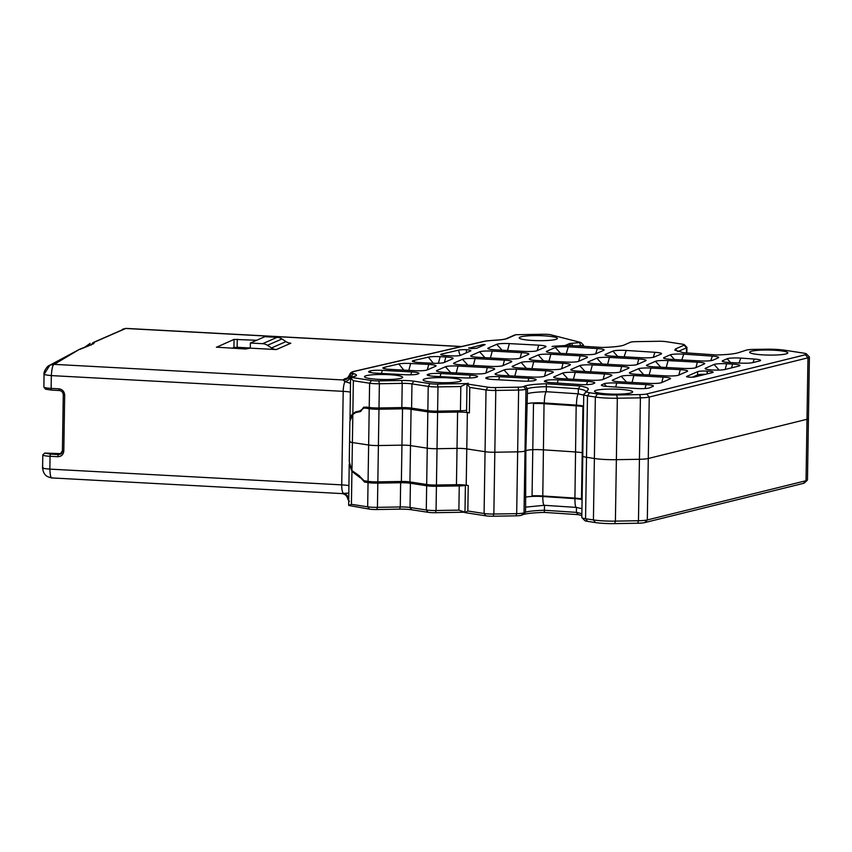 <?xml version="1.0" encoding="UTF-8"?>
<svg xmlns="http://www.w3.org/2000/svg" width="852" height="852" viewBox="0 0 852 852"><rect width="100%" height="100%" fill="white"/><g stroke="black" fill="none" stroke-linecap="round" stroke-linejoin="round"><path stroke-width="1.28" d="M490.518 340.555A2.545 1.47 85.5 0 1 490.752 340.502A2.545 1.47 85.5 0 1 490.997 340.512L486.971 340.917A22.993 3.035 0.9 0 0 484.074 341.428L354.996 371.227A22.993 3.035 0.9 0 0 352.281 372.558L352.792 373.219A22.897 3.025 0.9 0 0 354.198 373.836C356.583 374.571 357.084 375.285 355.71 375.998L352.195 377.532L371.483 380.493A7.636 1.012 0.9 0 0 374.859 380.823A7.636 1.012 0.9 0 0 378.81 380.887L401.643 380.503A12.727 1.683 -179.1 0 1 408.214 380.631A12.727 1.683 -179.1 0 1 413.848 381.163L430.1 383.666A7.636 1.012 0.9 0 0 433.476 383.986A7.636 1.012 0.9 0 0 437.427 384.06L466.8 383.56L460.825 386.531L437.992 386.914A10.181 1.342 -179.1 0 1 432.72 386.819A10.181 1.342 -179.1 0 1 428.226 386.393L411.963 383.89A10.181 1.342 0.9 0 0 407.469 383.464A10.181 1.342 0.9 0 0 402.208 383.368L379.374 383.751A10.181 1.342 -179.1 0 1 374.113 383.656A10.181 1.342 -179.1 0 1 369.608 383.219L353.356 380.727L350.662 378.022L350.939 379.385M360.588 477.716L364.496 482.051L368.043 482.594A10.181 1.342 0.9 0 0 377.819 483.127L400.653 482.733A10.181 1.342 -179.1 0 1 410.408 483.265L426.66 485.757A10.181 1.342 0.9 0 0 431.165 486.194A10.181 1.342 0.9 0 0 436.426 486.29L459.26 485.906A10.181 1.342 0.9 0 0 465.394 485.416M360.311 477.834L351.94 471.401L349.213 463.914L348.66 505.449L351.418 504.32L367.67 506.823A10.181 1.342 0.9 0 0 377.436 507.345L400.27 506.961A10.181 1.342 -179.1 0 1 410.025 507.494L426.277 509.986A10.181 1.342 0.9 0 0 430.782 510.412A10.181 1.342 0.9 0 0 436.054 510.508L458.877 510.124L464.777 512.201A10.181 1.342 0.9 0 0 464.979 512.169M447.545 377.83A19.085 2.524 -179.1 0 1 461.283 380.471A19.085 2.524 -179.1 0 1 436.852 382.505A19.085 2.524 -179.1 0 1 423.114 379.875A19.085 2.524 -179.1 0 1 447.545 377.83M543.64 335.805A19.085 2.524 -179.1 0 1 557.378 338.446A19.085 2.524 -179.1 0 1 532.947 340.48A19.085 2.524 -179.1 0 1 519.209 337.839A19.085 2.524 -179.1 0 1 543.64 335.805M388.927 374.667A19.085 2.524 -179.1 0 1 402.666 377.308A19.085 2.524 -179.1 0 1 378.235 379.342A19.085 2.524 -179.1 0 1 364.507 376.701A19.085 2.524 -179.1 0 1 388.927 374.667M466.577 410.27A10.181 1.342 -179.1 0 1 460.442 410.749L437.608 411.143A10.181 1.342 -179.1 0 1 427.842 410.611L411.591 408.119A10.181 1.342 0.9 0 0 407.086 407.682A10.181 1.342 0.9 0 0 401.835 407.586L378.991 407.97A10.181 1.342 -179.1 0 1 369.225 407.448L363.687 407.149L361.919 409.578M350.31 420.004C349.427 418.577 350.268 416.458 352.845 413.646L355.518 411.953L361.408 410.526M359.682 411.122L361.376 409.812M350.012 419.855L350.555 378.394M402.208 383.368L401.654 380.503A7.636 1.012 0.9 0 0 401.654 380.503L402.208 383.368L401.825 407.586L402.208 383.368M585.622 391.92C586.293 390.812 583.865 389.758 578.348 388.768A2101.043 277.518 0.9 0 0 546.409 386.659C537.495 386.914 531.19 387.553 527.473 388.576L525.982 389.236A10.181 1.342 -179.1 0 1 518.623 390.056L495.789 390.44A10.181 1.342 -179.1 0 1 490.528 390.344A10.181 1.342 -179.1 0 1 486.023 389.907L469.772 387.415L467.002 383.975A10.181 1.342 -179.1 0 1 466.992 383.911A10.181 1.342 -179.1 0 1 467.397 383.549L468.217 383.187A10.181 1.342 -179.1 0 1 466.8 383.56M250.371 343.026L250.296 348.148L276.357 349.554A10.181 9.691 66.4 0 1 271.5 347.935L267.475 345.294A10.181 9.691 -113.6 0 0 262.608 343.686L277.092 337.349L264.855 336.689L250.371 343.026L262.608 343.686M250.296 348.148L245.546 349L216.387 347.169M256.676 340.267L234.055 339.394L216.493 347.265M347.967 377.926L347.115 378.128A31.812 4.196 -179.1 0 0 343.345 379.971L54.208 364.358L79.726 349.203L49.863 365.188L44.474 373.73C42.728 374.337 45.018 374.955 51.333 375.594L343.196 391.345A10.086 2.78 -86.9 0 1 344.911 381.685L343.345 379.971A6.358 6.305 -171.3 0 0 349.725 374.678L349.725 374.678A2.545 2.524 8.7 0 1 352.281 372.558M62.484 450.825A4.132 3.941 66.4 0 1 58.447 454.563L60.875 453.85M44.89 453.062L42.834 454.808M60.13 453.882L44.837 453.04L42.802 454.904A10.086 1.331 -179.1 0 0 50.055 456.299L57.872 456.725C61.397 456.534 63.378 454.627 63.804 451.017L64.677 395.158C64.369 391.505 62.452 389.396 58.948 388.821L51.131 388.405L51.333 375.594C51.823 368.394 52.781 364.656 54.208 364.358L49.863 365.188C46.807 365.881 43.324 372.484 44.07 374.092L43.867 387.01A10.086 1.331 0.9 0 0 51.131 388.405A1.938 0.532 -86.9 0 0 51.567 390.099L59.384 390.525A1.938 0.532 -86.9 0 1 58.948 388.821M122.411 329.287L125.702 328.478A1.555 1.48 -113.6 0 0 125.329 328.51L93.102 342.6A1.555 1.48 66.4 0 1 93.475 342.568L91.004 345.166L92.964 342.674M250.296 347.999L237.133 347.286L237.261 339.213M234.055 339.394L233.927 347.467L237.133 347.286M233.927 347.467L232.085 348.276M43.005 467.46C41.258 468.067 43.537 468.621 49.863 469.111C50.13 475.906 50.992 478.824 52.419 477.865M277.092 337.349A10.181 9.691 66.4 0 1 281.959 338.968L285.974 341.609A10.181 9.691 -113.6 0 0 290.841 343.218L276.357 349.554M341.567 493.478L347.946 493.148A6.358 5.794 66.3 0 1 348.745 494.107M350.481 383.23L344.911 381.685A6.358 5.314 158.6 0 0 350.417 376.275L351.003 377.798M352.994 376.903L351.812 376.456A25.443 3.365 -179.1 0 1 350.257 375.764L350.417 376.275M348.67 498.771L348.319 499.357A25.443 3.365 0.9 0 0 348.649 499.56M349.671 383.166A6.358 5.304 137.9 0 0 350.502 382.228M352.792 373.219A2.545 2.471 -55.5 0 0 350.257 375.764L349.725 374.678L347.254 378.416L348.649 378.022M348.489 499.07A6.358 5.975 38.3 0 0 343.164 493.148A10.086 2.78 -86.9 0 1 341.727 484.873L49.863 469.111L50.055 456.299A1.938 0.532 93.1 0 1 50.63 454.148L44.773 453.062L61.514 453.669M347.776 498.995L348.319 499.357A2.545 2.471 -55.5 0 0 348.638 500.625M461.273 346.594L125.702 328.478L93.475 342.568A20.107 2.652 -179.1 0 1 93.464 343.782L88.15 345.827M93.454 343.782L88.118 345.837M464.777 512.201L435.404 512.702A7.636 1.012 -179.1 0 1 428.077 512.297L411.825 509.805A12.727 1.683 0.9 0 0 399.631 509.145A7.636 1.012 -179.1 0 1 399.62 509.145L376.786 509.528A7.636 1.012 -179.1 0 1 369.459 509.134L348.66 505.449M475.15 358.554A10.181 1.342 0.9 0 0 462.529 359.278L453.978 363.016A10.181 1.342 0.9 0 0 453.658 363.57A10.181 1.342 0.9 0 0 460.9 364.794L490.209 366.371A10.181 1.342 0.9 0 0 502.829 365.657L511.381 361.919A10.181 1.342 0.9 0 0 511.69 361.727A10.181 1.342 0.9 0 0 504.459 360.14L475.15 358.554L473.318 365.465M528.485 354.432A10.181 1.342 0.9 0 0 528.794 354.24A10.181 1.342 0.9 0 0 521.562 352.664L492.254 351.077A10.181 1.342 0.9 0 0 479.633 351.801L471.081 355.54A10.181 1.342 0.9 0 0 470.762 356.083A10.181 1.342 0.9 0 0 478.004 357.308L507.313 358.894A10.181 1.342 0.9 0 0 519.933 358.17L528.485 354.432M494.277 369.395A10.181 1.342 0.9 0 0 494.586 369.204A10.181 1.342 0.9 0 0 487.355 367.617L458.046 366.04A10.181 1.342 0.9 0 0 445.426 366.754L436.874 370.503A10.181 1.342 0.9 0 0 436.554 371.046A10.181 1.342 0.9 0 0 443.796 372.271L473.105 373.858A10.181 1.342 0.9 0 0 485.725 373.133L494.277 369.395M435.66 366.232A10.181 1.342 0.9 0 0 435.968 366.04A10.181 1.342 0.9 0 0 428.737 364.454L410.653 363.484A10.181 1.342 0.9 0 0 398.832 363.953L384.082 367.361A10.181 1.342 0.9 0 0 382.963 368.149A10.181 1.342 0.9 0 0 390.205 369.385L414.487 370.695A10.181 1.342 0.9 0 0 427.108 369.97L435.66 366.232M483.254 345.411L483.265 344.464L468.866 348.255M483.265 344.464L485.139 344.591L476.641 348.308L471.167 348.543L468.877 347.786M477.173 376.872A10.181 1.342 0.9 0 0 477.482 376.69A10.181 1.342 0.9 0 0 470.251 375.104L440.942 373.517A10.181 1.342 0.9 0 0 428.322 374.241L427.651 374.529A10.181 1.342 0.9 0 0 427.331 375.082A10.181 1.342 0.9 0 0 434.573 376.307L463.882 377.883A10.181 1.342 0.9 0 0 476.502 377.17L477.173 376.872M369.033 371.365A10.181 1.342 0.9 0 0 368.714 371.919A10.181 1.342 0.9 0 0 375.956 373.144L405.264 374.72A10.181 1.342 0.9 0 0 417.885 374.007L418.556 373.708A10.181 1.342 0.9 0 0 418.864 373.517A10.181 1.342 0.9 0 0 411.633 371.941L382.324 370.354A10.181 1.342 0.9 0 0 369.704 371.078L369.033 371.365L370.002 372.43M431.591 363.208A10.181 1.342 0.9 0 0 444.212 362.494L452.763 358.745A10.181 1.342 0.9 0 0 453.072 358.564A10.181 1.342 0.9 0 0 445.841 356.977L440.154 356.668A10.181 1.342 0.9 0 0 428.332 357.137L413.582 360.545A10.181 1.342 0.9 0 0 412.464 361.344A10.181 1.342 0.9 0 0 419.706 362.569L431.591 363.208M545.589 346.956A10.181 1.342 0.9 0 0 545.898 346.764A10.181 1.342 0.9 0 0 538.666 345.177L509.358 343.601A10.181 1.342 0.9 0 0 496.737 344.315L488.185 348.053A10.181 1.342 0.9 0 0 487.866 348.606A10.181 1.342 0.9 0 0 495.108 349.831L524.417 351.418A10.181 1.342 0.9 0 0 537.037 350.694L545.589 346.956M460.495 355.369A7.636 6.678 77 0 1 458.813 350.108L441.602 354.081A7.636 6.678 -103 0 0 441.645 355.039M458.813 350.108A7.636 1.012 -179.1 0 1 466.502 349.703A7.636 1.012 -179.1 0 1 470.879 350.683A7.636 1.012 -179.1 0 1 470.581 350.96L460.602 355.327A7.636 1.012 -179.1 0 1 451.134 355.859L446.192 355.593A7.636 1.012 -179.1 0 1 440.697 354.538A7.636 1.012 -179.1 0 1 440.995 354.262A7.636 1.012 -179.1 0 1 441.602 354.081M467.002 383.975L487.898 387.181A7.636 1.012 0.9 0 0 491.274 387.511A7.636 1.012 0.9 0 0 495.225 387.575L518.059 387.191A7.636 1.012 0.9 0 0 523.575 386.584L525.077 385.924C529.135 384.774 536.227 384.05 546.345 383.773A2103.588 277.858 -179.1 0 1 580.084 385.999C586.272 387.106 588.966 388.278 588.157 389.513L586.73 391.6A10.586 1.395 0.9 0 0 589.627 392.729L597.497 393.943A20.001 2.641 0.9 0 0 606.336 394.785A20.001 2.641 0.9 0 0 616.688 394.977L639.756 394.582A10.586 1.395 0.9 0 0 646.7 393.965L805.417 354.741A10.586 1.395 0.9 0 0 806.45 353.953A10.586 1.395 0.9 0 0 803.606 353.122L784.83 350.236A20.001 2.641 0.9 0 0 765.639 349.203L753.69 349.405A10.586 1.395 0.9 0 0 746.448 350.108L737.992 352.813C733.87 353.974 726.767 354.688 716.67 354.975A2387.261 315.325 0.9 0 0 683.112 352.675L674.816 350.119L675.412 348.979L684.135 345.166A7.636 1.012 0.9 0 0 684.369 344.751A7.636 1.012 0.9 0 0 682.324 344.155L666.072 341.663A7.636 1.012 0.9 0 0 658.745 341.269L635.912 341.652A7.636 1.012 0.9 0 0 630.395 342.259L623.43 345.305C619.351 346.466 612.268 347.179 602.204 347.456A2387.261 315.325 0.9 0 0 568.135 345.39L567.89 345.337A5.091 0.671 -179.1 0 1 566.282 345.497L554.492 346.168A5.091 0.671 0.9 0 0 552.053 346.53A5.091 0.671 -179.1 0 1 554.492 346.168L564.972 345.571L569.232 343.707A5.091 0.671 -179.1 0 1 571.671 343.335L580.681 342.44L550.179 334.623A7.636 1.012 0.9 0 0 543.065 334.261L515.95 334.708L507.142 338.563C504.608 339.437 500.028 340.033 493.404 340.353A22.897 3.025 0.9 0 0 490.997 340.512M352.195 377.532L350.662 378.022L352.195 377.532M514.288 335.262L515.95 334.708M486.897 340.906A2.545 1.821 83 0 1 487.195 340.843L493.223 340.331A2.545 1.214 86.8 0 1 493.404 340.353M580.979 342.568L583.46 345.081A5.091 0.671 -179.1 0 1 583.503 345.177A5.091 0.671 -179.1 0 1 580.862 345.72L577.187 345.933M466.502 349.703A7.54 2.077 -86.9 0 1 466.268 352.845M349.97 441.187A10.181 1.342 0.9 0 0 349.565 441.549A10.181 1.342 0.9 0 0 352.387 442.529L368.639 445.021A10.181 1.342 0.9 0 0 378.405 445.543L401.952 445.149A8.903 1.171 -179.1 0 1 406.553 445.234A8.903 1.171 -179.1 0 1 410.494 445.617L427.257 448.184A10.181 1.342 0.9 0 0 437.023 448.716L457.023 448.376A10.181 1.342 -179.1 0 1 462.285 448.471A10.181 1.342 -179.1 0 1 466.789 448.897L485.054 451.709A10.181 1.342 0.9 0 0 494.82 452.231L517.654 451.848A10.181 1.342 0.9 0 0 525.002 451.038L525.865 450.655L525.609 507.132L544.279 505.3L576.25 507.409L581.948 508.687M544.545 505.215C543.406 505.438 542.83 502.542 542.809 496.524L581.49 498.835A16.933 2.236 0.9 0 0 574.727 498.09A2090.307 276.101 0.9 0 0 542.596 495.97A15.134 2.002 0.9 0 0 532.053 495.8L532.777 449.664A13.483 1.779 0.9 0 0 525.865 450.655L527.399 393.624C531.105 392.591 537.42 391.952 546.324 391.707C545.173 393.06 544.492 396.819 544.279 402.996A2090.946 276.186 -179.1 0 1 576.421 405.126L582.938 406.574L582.214 452.71A16.933 2.236 0.9 0 0 575.451 451.965A2090.307 276.101 0.9 0 0 543.32 449.835A15.134 2.002 0.9 0 0 532.777 449.664A13.483 1.779 0.9 0 0 525.865 450.655L525.002 451.038A10.181 1.342 0.9 0 1 517.654 451.848L516.685 513.649L493.851 514.033A10.181 1.342 -179.1 0 1 488.579 513.937A10.181 1.342 -179.1 0 1 484.085 513.5L467.833 511.008L464.979 512.616A10.181 1.342 -179.1 0 1 464.968 512.553L465.405 485.107M581.49 498.835L582.214 452.71A13.483 1.779 0.9 0 1 582.832 452.859A13.483 1.779 0.9 0 0 582.214 452.71A16.933 2.236 0.9 0 0 575.451 451.965A2090.307 276.101 0.9 0 0 543.32 449.835A15.134 2.002 0.9 0 0 532.777 449.664L533.501 403.539L544.279 402.996A13.483 1.779 0.9 0 0 543.331 402.943A13.483 1.779 0.9 0 0 542.948 402.921L543.331 402.943M807.345 480.187A13.483 1.779 -179.1 0 1 806.035 480.72L647.318 519.944A13.483 1.779 -179.1 0 1 638.467 520.732L615.4 521.126A22.897 3.025 -179.1 0 1 603.557 520.902A22.897 3.025 -179.1 0 1 593.418 519.933L585.558 518.73A13.483 1.779 -179.1 0 1 581.927 517.675L584.76 520.54A10.586 1.395 0.9 0 0 587.603 521.371L595.473 522.574A20.001 2.641 0.9 0 0 604.324 523.426A20.001 2.641 0.9 0 0 614.665 523.618L637.733 523.224A10.586 1.395 0.9 0 0 644.676 522.606L803.393 483.382A10.586 1.395 0.9 0 0 804.426 482.956L807.345 480.187A13.483 1.779 -179.1 0 0 807.472 479.942L808.431 418.502A13.483 1.779 -179.1 0 1 806.993 419.28L648.276 458.493A13.483 1.779 -179.1 0 1 639.437 459.292L616.369 459.675A22.897 3.025 -179.1 0 1 604.515 459.462A22.897 3.025 -179.1 0 1 594.387 458.493L586.517 457.279A13.483 1.779 -179.1 0 1 582.779 455.99A13.483 1.779 -179.1 0 1 582.832 455.841M351.951 470.57L352.387 442.529A10.181 1.342 0.9 0 1 349.565 441.549L349.245 461.763L351.951 470.57L358.745 475.395L364.038 480.72L368.064 481.337A10.181 1.342 0.9 0 0 377.83 481.859L401.377 481.465A8.903 1.171 -179.1 0 1 405.989 481.55A8.903 1.171 -179.1 0 1 409.929 481.923L426.682 484.5A10.181 1.342 0.9 0 0 436.448 485.022L456.448 484.692A10.181 1.342 -179.1 0 1 461.709 484.788A10.181 1.342 -179.1 0 1 466.214 485.214L468.238 485.523L467.833 511.008M464.979 512.616L485.885 515.822A7.636 1.012 0.9 0 0 489.261 516.142A7.636 1.012 0.9 0 0 493.212 516.216L516.035 515.833A7.636 1.012 0.9 0 0 521.552 515.226L523.053 514.565C527.143 513.405 534.236 512.691 544.322 512.414A2103.588 277.858 -179.1 0 1 578.071 514.64L581.841 515.503M581.873 513.724L576.41 512.371A2101.043 277.518 0.9 0 0 544.46 510.263C535.035 510.55 528.73 511.189 525.535 512.18L524.033 512.829A10.181 1.342 -179.1 0 1 516.685 513.649L516.035 515.833M544.322 512.414L544.545 505.311M578.071 514.64L576.41 512.371L576.484 507.43M532.053 495.8L541.861 496.46M582.938 406.574A16.933 2.236 0.9 0 0 576.176 405.829L574.919 498.654C574.962 504.672 575.473 507.568 576.484 507.323M542.809 496.524A2090.946 276.186 -179.1 0 1 574.887 498.644M581.927 517.675A13.483 1.779 -179.1 0 1 581.809 517.441L582.779 455.99A13.483 1.779 -179.1 0 0 586.517 457.279L594.387 458.493A22.897 3.025 -179.1 0 0 604.515 459.462A22.897 3.025 -179.1 0 0 616.369 459.675L639.437 459.292L638.467 520.732L637.733 523.224M727.139 358.756A10.181 1.342 -179.1 0 1 739.76 358.042A10.181 1.342 -179.1 0 1 740.761 358.096L754.244 359.033A10.181 1.342 -179.1 0 1 760.463 360.556A10.181 1.342 -179.1 0 1 759.473 360.971L752.817 362.611A10.181 1.342 -179.1 0 1 740.867 363.112L729.546 362.505A10.181 1.342 -179.1 0 1 722.304 361.28A10.181 1.342 -179.1 0 1 722.624 360.726L727.139 358.756L730.579 362.558M763.392 354.901A19.085 2.524 0.9 0 0 787.823 352.866A19.085 2.524 0.9 0 0 774.085 350.225A19.085 2.524 0.9 0 0 749.653 352.259A19.085 2.524 0.9 0 0 763.392 354.901M608.243 393.954A19.085 2.524 0.9 0 0 632.674 391.92A19.085 2.524 0.9 0 0 618.935 389.279A19.085 2.524 0.9 0 0 594.504 391.313A19.085 2.524 0.9 0 0 608.243 393.954M806.45 353.953L809.283 356.818A13.483 1.779 -179.1 0 1 809.4 357.052A13.483 1.779 -179.1 0 1 807.962 357.829L649.245 397.053A13.483 1.779 -179.1 0 1 640.406 397.841L617.327 398.235A22.897 3.025 -179.1 0 1 605.484 398.012A22.897 3.025 -179.1 0 1 595.346 397.043L587.486 395.839A13.483 1.779 -179.1 0 1 583.748 394.551A13.483 1.779 -179.1 0 1 583.801 394.391L588.391 389.332M555.291 347.51A10.181 1.342 -179.1 0 1 567.911 346.796A10.181 1.342 -179.1 0 1 568.295 346.817A2377.08 313.983 -179.1 0 1 597.327 348.575A10.181 1.342 -179.1 0 1 604.047 350.129A10.181 1.342 -179.1 0 1 603.738 350.321L595.623 353.868A10.181 1.342 -179.1 0 1 583.002 354.592L553.693 353.005A10.181 1.342 -179.1 0 1 546.452 351.78A10.181 1.342 -179.1 0 1 546.771 351.237L555.291 347.51L560.605 353.378M612.897 351.12A10.181 1.342 -179.1 0 1 625.517 350.396A10.181 1.342 -179.1 0 1 626.209 350.438L654.9 352.291A10.181 1.342 -179.1 0 1 661.44 353.836A10.181 1.342 -179.1 0 1 661.131 354.027L654.24 357.041A10.181 1.342 -179.1 0 1 641.62 357.755L612.311 356.179A10.181 1.342 -179.1 0 1 605.069 354.943A10.181 1.342 -179.1 0 1 605.389 354.4L612.897 351.12L617.743 356.466M670.258 354.826A10.181 1.342 -179.1 0 1 682.878 354.112A10.181 1.342 -179.1 0 1 683.762 354.166A2377.08 313.983 -179.1 0 1 712.357 356.125A10.181 1.342 -179.1 0 1 718.577 357.648A10.181 1.342 -179.1 0 1 718.268 357.84L712.858 360.204A10.181 1.342 -179.1 0 1 700.237 360.918L670.929 359.342A10.181 1.342 -179.1 0 1 663.687 358.117A10.181 1.342 -179.1 0 1 664.006 357.563L670.258 354.826L674.518 359.533M367.318 407.149L365.178 408.087L369.204 408.704A10.181 1.342 0.9 0 0 378.98 409.237L402.517 408.832A8.903 1.171 -179.1 0 1 407.128 408.917A8.903 1.171 -179.1 0 1 411.069 409.301L427.821 411.867A10.181 1.342 0.9 0 0 437.598 412.4L457.588 412.059A10.181 1.342 -179.1 0 1 462.86 412.155A10.181 1.342 -179.1 0 1 467.354 412.592L469.377 412.9A10.181 1.342 -179.1 0 1 466.555 411.921L466.992 383.911M365.178 408.087L363.421 408.31L359.736 411.761L355.721 412.549L352.834 414.477L352.387 442.529L368.639 445.021A10.181 1.342 0.9 0 0 378.405 445.543L401.952 445.149A8.903 1.171 -179.1 0 1 406.553 445.234A8.903 1.171 -179.1 0 1 410.494 445.617L427.257 448.184A10.181 1.342 0.9 0 0 437.023 448.716L457.023 448.376A10.181 1.342 -179.1 0 1 462.285 448.471A10.181 1.342 -179.1 0 1 466.789 448.897L485.054 451.709A10.181 1.342 0.9 0 0 494.82 452.231L517.654 451.848L518.623 390.056L518.059 387.191M809.4 357.052L808.431 418.502A13.483 1.779 -179.1 0 1 806.993 419.28L648.276 458.493A13.483 1.779 -179.1 0 1 639.437 459.292L640.406 397.841L639.756 394.582M684.369 344.751L686.85 347.265A10.181 1.342 -179.1 0 1 686.946 347.446A10.181 1.342 -179.1 0 1 686.531 347.818L678.128 351.493M546.345 383.773L546.324 391.707L578.274 393.816L583.737 395.168M580.084 385.999L578.348 388.768L578.274 393.816C577.241 395.158 576.623 398.928 576.421 405.126A13.483 1.779 -179.1 0 1 583.567 406.095M360.407 411.633L360.982 411.218M352.834 414.477L349.884 421.335L349.565 441.549M719.163 370.087L714.072 364.464L705.52 368.213A10.181 1.342 -179.1 0 0 705.2 368.756A10.181 1.342 -179.1 0 0 712.442 369.981L712.964 370.013A10.181 1.342 -179.1 0 0 724.903 369.512L738.854 366.062A10.181 1.342 -179.1 0 0 739.845 365.657A10.181 1.342 -179.1 0 0 732.613 364.07L726.692 363.751L725.18 369.438M714.072 364.464A10.181 1.342 -179.1 0 1 726.692 363.751M707.597 373.783L707.149 371.099L707.096 373.911M707.639 371.121A7.636 1.012 -179.1 0 1 713.135 372.186A7.636 1.012 -179.1 0 1 712.315 372.622L694.699 376.967A4.068 0.532 -179.1 0 1 689.928 377.17L689.47 377.148A4.068 0.532 -179.1 0 1 686.542 376.584A4.068 0.532 -179.1 0 1 686.701 376.435L686.701 376.733M692.399 377.202L697.628 374.912L697.682 371.642L686.701 376.435M697.682 371.642A7.636 1.012 -179.1 0 1 707.149 371.099M680.279 369.651A10.181 1.342 -179.1 0 1 687.511 371.238A10.181 1.342 -179.1 0 1 687.202 371.419L678.65 375.168A10.181 1.342 -179.1 0 1 666.03 375.881L636.721 374.305A10.181 1.342 -179.1 0 1 629.479 373.07A10.181 1.342 -179.1 0 1 629.798 372.526L638.35 368.788A10.181 1.342 -179.1 0 1 650.971 368.064L680.279 369.651L678.842 375.082M638.766 359.001A10.181 1.342 -179.1 0 1 645.997 360.588A10.181 1.342 -179.1 0 1 645.688 360.779L637.136 364.518A10.181 1.342 -179.1 0 1 624.516 365.242L595.207 363.655A10.181 1.342 -179.1 0 1 587.965 362.43A10.181 1.342 -179.1 0 1 588.285 361.876L596.837 358.138A10.181 1.342 -179.1 0 1 609.457 357.425L638.766 359.001L637.328 364.432M604.558 373.964A10.181 1.342 -179.1 0 1 611.789 375.551A10.181 1.342 -179.1 0 1 611.48 375.743L602.928 379.481A10.181 1.342 -179.1 0 1 590.308 380.194L560.999 378.618A10.181 1.342 -179.1 0 1 553.757 377.393A10.181 1.342 -179.1 0 1 554.077 376.84L562.629 373.101A10.181 1.342 -179.1 0 1 575.249 372.377L604.558 373.964L603.12 379.396M649.682 387.83A10.181 1.342 -179.1 0 1 635.997 388.48L607.636 386.488A10.181 1.342 -179.1 0 1 601.459 385.328A10.181 1.342 -179.1 0 1 601.778 384.774L604.143 383.741A10.181 1.342 -179.1 0 1 616.763 383.027L646.072 384.614A10.181 1.342 -179.1 0 1 653.303 386.19A10.181 1.342 -179.1 0 1 652.994 386.382L649.682 387.83M521.115 362.451A10.181 1.342 -179.1 0 1 533.735 361.738L563.044 363.314A10.181 1.342 -179.1 0 1 570.276 364.901A10.181 1.342 -179.1 0 1 569.967 365.093L561.415 368.831A10.181 1.342 -179.1 0 1 548.794 369.555L519.486 367.968A10.181 1.342 -179.1 0 1 512.244 366.743A10.181 1.342 -179.1 0 1 512.563 366.2L521.115 362.451L526.451 368.352M528.836 378.277A10.181 1.342 -179.1 0 1 536.068 379.864A10.181 1.342 -179.1 0 1 535.759 380.056L535.045 380.365A10.181 1.342 -179.1 0 1 522.425 381.089L493.116 379.502A10.181 1.342 -179.1 0 1 485.874 378.277A10.181 1.342 -179.1 0 1 486.194 377.734L486.907 377.415A10.181 1.342 -179.1 0 1 499.528 376.701L528.836 378.277L528.07 381.174M504.011 369.938A10.181 1.342 -179.1 0 1 516.631 369.214L545.94 370.801A10.181 1.342 -179.1 0 1 553.172 372.388A10.181 1.342 -179.1 0 1 552.863 372.569L544.311 376.318A10.181 1.342 -179.1 0 1 531.691 377.031L502.382 375.455A10.181 1.342 -179.1 0 1 495.14 374.22A10.181 1.342 -179.1 0 1 495.459 373.677L504.011 369.938L509.347 375.828M538.219 354.975A10.181 1.342 -179.1 0 1 550.839 354.262L580.148 355.838A10.181 1.342 -179.1 0 1 587.379 357.425A10.181 1.342 -179.1 0 1 587.071 357.616L578.519 361.354A10.181 1.342 -179.1 0 1 565.898 362.068L536.59 360.492A10.181 1.342 -179.1 0 1 529.348 359.267A10.181 1.342 -179.1 0 1 529.667 358.713L538.219 354.975L543.555 360.865M550.988 382.644A10.181 1.342 -179.1 0 1 544.46 381.451A10.181 1.342 -179.1 0 1 544.779 380.908L545.525 380.578A10.181 1.342 -179.1 0 1 558.145 379.864L587.454 381.44A10.181 1.342 -179.1 0 1 594.685 383.027A10.181 1.342 -179.1 0 1 594.376 383.219L592.939 383.847A10.181 1.342 -179.1 0 1 579.466 384.518A2113.769 279.2 0.9 0 0 550.988 382.644M663.176 377.127A10.181 1.342 -179.1 0 1 670.407 378.714A10.181 1.342 -179.1 0 1 670.098 378.906L661.546 382.644A10.181 1.342 -179.1 0 1 648.926 383.357L619.617 381.781A10.181 1.342 -179.1 0 1 612.375 380.556A10.181 1.342 -179.1 0 1 612.694 380.003L621.246 376.264A10.181 1.342 -179.1 0 1 633.867 375.551L663.176 377.127L661.738 382.559M621.662 366.488A10.181 1.342 -179.1 0 1 628.893 368.064A10.181 1.342 -179.1 0 1 628.584 368.256L620.032 371.994A10.181 1.342 -179.1 0 1 607.412 372.718L578.103 371.131A10.181 1.342 -179.1 0 1 570.861 369.906A10.181 1.342 -179.1 0 1 571.181 369.363L579.733 365.625A10.181 1.342 -179.1 0 1 592.353 364.901L621.662 366.488L620.224 371.919M697.383 362.164A10.181 1.342 -179.1 0 1 704.615 363.751A10.181 1.342 -179.1 0 1 704.306 363.942L695.754 367.681A10.181 1.342 -179.1 0 1 683.134 368.405L653.825 366.818A10.181 1.342 -179.1 0 1 646.583 365.593A10.181 1.342 -179.1 0 1 646.902 365.05L655.454 361.301A10.181 1.342 -179.1 0 1 668.074 360.588L697.383 362.164L695.946 367.595M378.81 380.887L379.374 383.751L378.991 407.97M437.608 411.143L437.992 386.914L437.427 384.06M436.426 486.29L436.054 510.508L435.404 512.702M369.225 407.448L369.608 383.219L371.483 380.493M353.356 380.727L352.845 413.646M460.442 410.749L460.825 386.531M411.591 408.119L411.963 383.89L413.848 381.163M427.842 410.611L428.226 386.393L430.1 383.666M400.27 506.961L400.642 482.733L400.27 506.961L399.62 509.145L400.27 506.961M369.459 509.134L367.67 506.823L368.043 482.594M377.819 483.127L377.436 507.345L376.786 509.528M351.94 471.401L351.418 504.32M410.408 483.265L410.025 507.494L411.825 509.805M426.66 485.757L426.277 509.986L428.077 512.297M459.26 485.906L458.877 510.124M89.183 345.646L80.088 349.299M43.899 386.904A10.086 1.331 0.9 0 0 43.867 387.01L45.433 389.162L51.567 390.099A1.938 0.532 -86.9 0 0 51.642 390.088L59.31 390.504M57.872 456.725A1.938 0.532 93.1 0 1 58.447 454.563L50.63 454.148M125.329 328.51L93.102 342.6M62.484 450.676L63.804 451.017M63.367 394.817L64.677 395.158M59.459 390.504A1.938 0.532 -86.9 0 1 59.384 390.525C61.749 390.876 63.048 392.335 63.282 394.891L62.409 450.751L60.172 454.254M281.959 338.968L267.475 345.294M271.5 347.935L285.974 341.609M348.873 485.651A13.483 1.779 -179.1 0 0 341.727 484.873L343.196 391.345A13.483 1.779 -179.1 0 1 350.342 392.122M354.198 373.836A2.545 2.322 -72 0 0 351.812 376.456L351.801 377.436M347.115 378.128A6.358 5.559 -103 0 0 347.701 378.139M364.496 482.051L366.626 481.114M358.66 476.012L359.363 475.704M351.226 377.681L354.656 376.179A2.545 2.418 66.4 0 1 355.71 375.998M349.725 374.678C349.927 373.048 351.482 371.909 354.389 371.27A2.545 2.226 77 0 1 354.996 371.227M354.389 371.27L483.467 341.471A2.545 2.226 77 0 1 484.074 341.428M483.467 341.471L486.588 340.917A2.545 1.906 82.2 0 1 486.971 340.917M486.588 340.917L487.195 340.843A2.545 1.821 83 0 1 487.536 340.843M493.042 340.374A2.545 1.214 86.8 0 1 493.223 340.331C503.958 339.66 504.789 339.128 506.077 338.755L514.8 334.942M507.142 338.563A2.545 2.418 -113.6 0 0 506.077 338.755M580.851 346.146L579.679 342.887M572.64 345.656L571.671 343.335M570.915 345.55L569.232 343.707M496.737 344.315L502.073 350.204M489.154 349.128L488.185 348.053M509.358 343.601L507.526 350.502M538.666 345.177L537.229 350.609M479.633 351.801L484.969 357.691M472.051 356.605L471.081 355.54M492.254 351.077L490.422 357.978M521.562 352.664L520.125 358.096M453.978 363.016L454.947 364.081M462.529 359.278L467.865 365.167M503.021 365.572L504.459 360.14M445.841 356.977L444.403 362.409M438.407 363.261L440.154 356.668M433.317 363.282L428.332 357.137M414.828 362.079L413.582 360.545M398.832 363.953L403.827 370.119M385.328 368.884L384.082 367.361M410.653 363.484L408.822 370.386M428.737 364.454L427.299 369.885M445.426 366.754L450.761 372.643M437.843 371.568L436.874 370.503M458.046 366.04L456.214 372.942M487.355 367.617L485.917 373.048M428.322 374.241L429.759 375.828M428.62 375.594L427.651 374.529M440.942 373.517L440.122 376.605M470.251 375.104L469.484 377.979M410.866 374.816L411.633 371.941M381.504 373.442L382.324 370.354M371.142 372.665L369.704 371.078M595.473 522.574L593.418 519.933L595.346 397.043L597.497 393.943M467.354 412.592L466.214 485.214M411.069 409.301L409.929 481.923M487.898 387.181L486.023 389.907L484.085 513.5L485.885 515.822M493.212 516.216L493.851 514.033L495.789 390.44L495.225 387.575M521.552 515.226L524.033 512.829L525.982 389.236L523.575 386.584M523.053 514.565L525.535 512.18L525.609 507.132M402.517 408.832L401.377 481.465M377.83 481.859L378.98 409.237M369.204 408.704L368.064 481.337M427.821 411.867L426.682 484.5M437.598 412.4L436.448 485.022M457.588 412.059L456.448 484.692M540.072 496.386A13.483 1.779 0.9 0 0 525.13 497.419M577.07 498.814A13.483 1.779 -179.1 0 1 582.097 499.623M538.922 496.343L542.777 496.524L544.045 403.699A15.134 2.002 0.9 0 0 533.501 403.539M614.665 523.618L615.4 521.126L616.369 459.675L617.327 398.235L616.688 394.977M587.603 521.371L585.558 518.73L586.517 457.279L587.486 395.839L589.627 392.729M805.417 354.741L807.962 357.829L806.035 480.72L803.393 483.382M644.676 522.606L647.318 519.944L649.245 397.053L646.7 393.965M542.948 402.921A13.483 1.779 0.9 0 0 526.6 403.891M469.772 387.415L469.377 412.9M525.077 385.924L527.473 388.576L527.399 393.624M686.456 352.898L686.531 347.818L684.135 345.166M664.975 358.628L664.006 357.563M683.762 354.166L681.781 359.927M712.357 356.125L710.728 360.684M666.243 367.489L668.074 360.588M660.79 367.191L655.454 361.301M647.871 366.115L646.902 365.05M649.139 374.965L650.971 368.064M643.686 374.678L638.35 368.788M630.768 373.591L629.798 372.526M632.035 382.452L633.867 375.551M626.582 382.154L621.246 376.264M613.664 381.068L612.694 380.003M646.072 384.614L645.028 388.544M615.698 387.053L616.763 383.027M606.539 386.403L604.143 383.741M602.747 385.839L601.778 384.774M544.779 380.908L545.749 381.973M545.525 380.578L547.005 382.218M586.602 384.635L587.454 381.44M558.145 379.864L557.304 383.049M573.417 379.289L575.249 372.377M567.964 378.991L562.629 373.101M554.077 376.84L555.046 377.905M590.521 371.802L592.353 364.901M585.068 371.515L579.733 365.625M571.181 369.363L572.15 370.428M607.625 364.326L609.457 357.425M602.172 364.028L596.837 358.138M588.285 361.876L589.254 362.941M653.26 357.329L654.9 352.291M624.122 356.807L626.209 350.438M605.389 354.4L606.358 355.465M546.771 351.237L547.74 352.302M595.686 353.846L597.327 348.575M568.295 346.817L566.229 353.687M580.148 355.838L578.71 361.269M549.007 361.163L550.839 354.262M530.636 359.778L529.667 358.713M563.044 363.314L561.606 368.746M531.904 368.639L533.735 361.738M513.532 367.265L512.563 366.2M545.94 370.801L544.503 376.233M514.8 376.126L516.631 369.214M496.428 374.742L495.459 373.677M498.708 379.8L499.528 376.701M488.377 379.033L486.907 377.415M487.163 378.799L486.194 377.734M677.809 351.631L675.412 348.979M576.421 405.126L576.176 405.829A2090.307 276.101 0.9 0 0 544.045 403.699L544.279 402.996M586.73 391.6L583.801 394.391M697.799 376.211A4.324 4.122 66.4 0 1 697.628 374.912A7.636 1.012 -179.1 0 1 705.456 374.316M752.987 362.569L754.244 359.033M739.014 363.016L740.761 358.096M723.593 361.791L722.624 360.726M706.489 369.278L705.52 368.213M732.613 364.07L731.612 367.851M42.802 454.904L42.6 467.823C43.537 476.832 48.979 477.152 52.036 477.94L341.844 493.585C345.135 494.011 347.105 495.843 347.765 499.08L349.373 501.423M125.787 328.382L461.603 346.519M90.152 343.388L84.838 347.147M79.737 349.192L88.182 345.816M583.503 345.177L583.482 346.306M574.919 498.654L577.922 498.899M686.85 352.93L686.946 347.446M358.958 411.133L355.721 412.549M366.392 407.011L363.421 408.31M583.748 394.551L582.779 455.99"/></g></svg>
